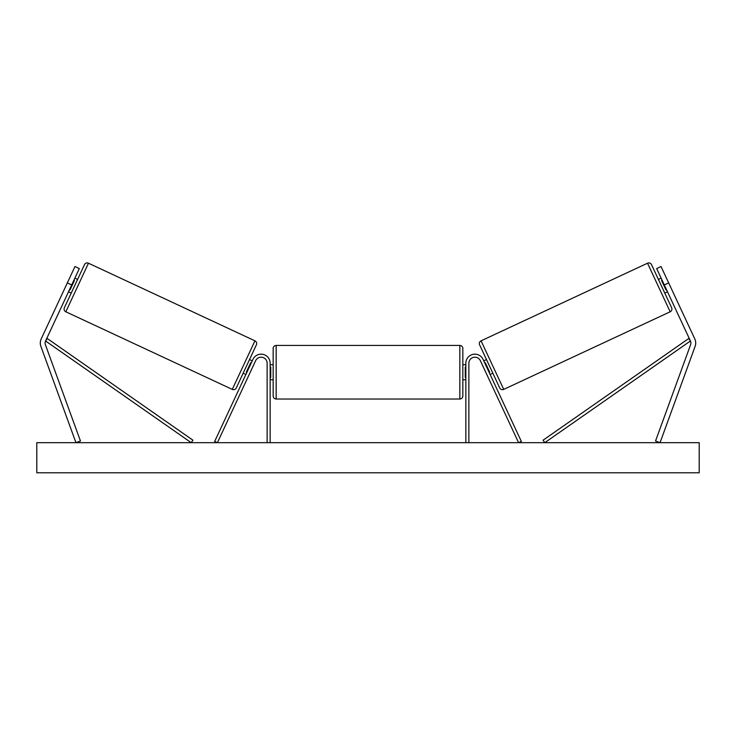 <?xml version="1.0" encoding="UTF-8"?>
<svg xmlns="http://www.w3.org/2000/svg" width="736" height="736" viewBox="0 0 736 736"><rect width="100%" height="100%" fill="white"/><g stroke="black" fill="none" stroke-linecap="round" stroke-linejoin="round"><path stroke-width="1.1" d="M270.149 442.676L270.149 363.188A9.034 9.034 0 0 0 252.926 359.38L214.673 441.407L217.405 442.676L255.659 360.649A6.026 6.026 0 0 1 267.131 363.188L267.131 442.676M40.287 343.031A9.632 9.632 0 0 0 40.866 346.325L75.946 442.676L80.472 441.03L45.393 344.678A4.821 4.821 0 0 1 45.558 340.989L191.213 442.676L192.942 440.211L47.279 338.523L45.558 340.989L71.686 284.952L67.326 282.918L41.188 338.956A9.632 9.632 0 0 0 40.287 343.031M67.326 282.918L74.962 266.542L79.322 268.576L71.686 284.952M694.812 338.956A9.632 9.632 0 0 1 695.134 346.325L660.054 442.676L655.528 441.03L690.607 344.678A4.821 4.821 0 0 0 690.442 340.989L544.787 442.676L543.058 440.211L688.721 338.523L690.442 340.989L664.314 284.952L668.674 282.918L694.812 338.956M668.674 282.918L661.038 266.542L656.678 268.576L664.314 284.952M465.851 442.676L465.851 363.188A9.034 9.034 0 0 1 483.074 359.38L521.327 441.407L518.595 442.676L480.341 360.649A6.026 6.026 0 0 0 468.869 363.188L468.869 442.676M276.166 399.022C274.335 398.848 273.332 397.845 273.157 396.014L273.157 348.441C273.332 346.61 274.335 345.607 276.166 345.432L276.166 399.022L459.834 399.022L459.834 345.432C461.665 345.607 462.668 346.61 462.843 348.441L462.843 396.014L462.843 379.748L465.851 379.748M270.149 377.448L270.747 377.448L270.747 366.997L270.149 366.997M465.851 377.448L465.253 377.448L465.253 366.997L465.851 366.997M88.476 263.212L65.826 311.779A3.008 3.008 0 0 1 64.363 307.786L84.474 264.666A3.008 3.008 0 0 1 88.476 263.212L254.932 340.832A3.008 3.008 0 0 1 256.386 344.834L236.284 387.946A3.008 3.008 0 0 1 232.282 389.399L254.932 340.832M65.826 311.779L232.282 389.399M68.512 291.778L71.236 293.048L77.602 279.404L74.87 278.134M69.478 289.69L70.03 289.938L74.446 280.471L73.894 280.214M252.246 360.842L249.513 359.564L243.156 373.207L245.879 374.486M246.854 372.398L246.312 372.14L250.728 362.673L251.27 362.931M236.284 387.946L243.156 373.207M249.513 359.564L256.386 344.834M699.2 442.676L36.8 442.676L36.8 472.788L699.2 472.788L699.2 442.676M671.637 307.786L651.526 264.666L671.637 307.786A3.008 3.008 0 0 1 670.174 311.779L503.718 389.399L481.068 340.832A3.008 3.008 0 0 0 479.614 344.834L499.716 387.946L492.844 373.207L490.121 374.486M651.526 264.666A3.008 3.008 0 0 0 647.524 263.212L481.068 340.832M483.754 360.842L486.487 359.564L479.614 344.834M499.716 387.946A3.008 3.008 0 0 0 503.718 389.399M667.488 291.778L664.764 293.048M661.13 278.134L658.398 279.404M486.487 359.564L492.844 373.207M489.146 372.398L489.688 372.14L485.272 362.673L484.73 362.931M666.522 289.69L665.97 289.938L661.554 280.471L662.106 280.214M647.524 263.212L670.174 311.779M276.166 345.432L459.834 345.432M270.149 364.697L273.157 364.697M462.843 364.697L465.851 364.697M270.149 379.748L273.157 379.748M459.834 399.022C461.665 398.848 462.668 397.845 462.843 396.014"/></g></svg>
